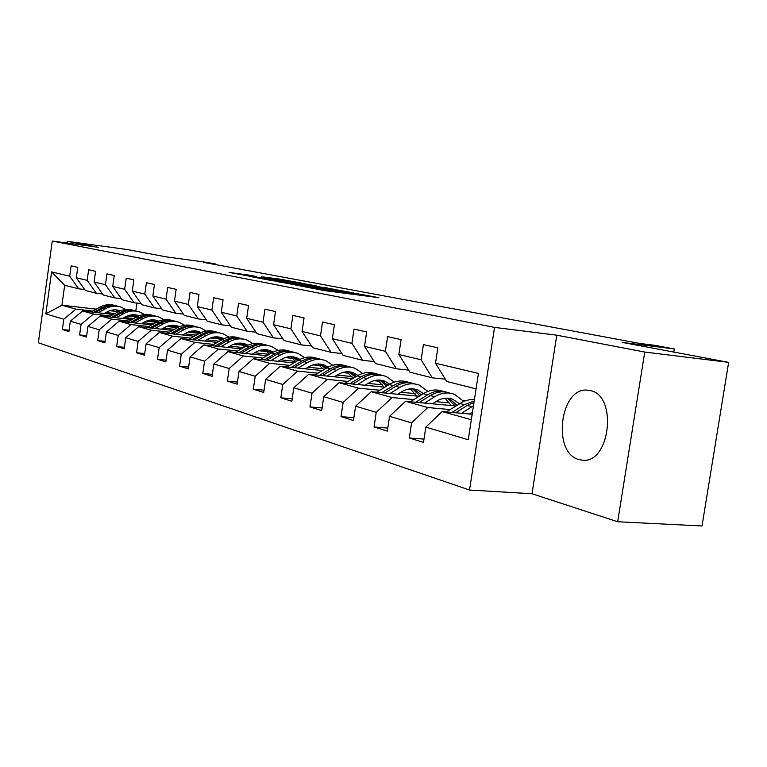 <?xml version="1.0" encoding="UTF-8"?>
<svg xmlns="http://www.w3.org/2000/svg" width="767" height="767" viewBox="0 0 767 767"><rect width="100%" height="100%" fill="white"/><g stroke="black" fill="none" stroke-linecap="round" stroke-linejoin="round"><path stroke-width="1.15" d="M303.195 286.513L325.534 290.741L378.812 297.663L356.022 293.464L359.234 294.221L354.431 293.79L329.877 290.022L332.916 290.76L323.578 289.734L303.195 286.513M579.095 459.567L582.019 460.114C610.129 464.639 618.106 394.928 589.976 390.537L587.838 390.202C560.063 386.271 551.636 453.287 579.095 459.567M248.729 275.056L229.074 272.41L251.288 276.513L302.169 283.215L279.361 279.054L261.518 276.734L290.166 281.556L257.712 277.242L245.296 275.276L256.629 276.571L248.729 275.056L248.661 275.574M644.75 352.053L556.775 335.189L532.01 493.747L617.675 521.752L644.75 352.053L728.65 362.36L622.229 342.398L674.289 348.947L654.845 345.342L639.87 343.453L203.629 262.372L215.527 263.982L207.013 262.4L166.41 256.897L126.958 249.496L67.199 241.337L66.959 243.043M556.775 335.189L494.552 327.384L52.271 241.039L98.272 247.29L67.199 241.337M278.459 281.719L301.306 286.091L353.827 292.956L328.746 288.363L278.44 281.882M271.192 280.492L252.343 276.868L303.435 283.589L316.253 285.87L294.758 283.081L299.015 284.049L327.701 288.028L271.192 280.492M728.65 362.36L702.026 525.961L617.675 521.752M494.552 327.384L469.538 490.027L38.35 342.763L52.271 241.039M69.097 330.261L62.367 329.542L68.905 331.593L70.343 321.191L81.081 324.383L79.615 334.939L86.47 337.077L87.946 326.435L99.192 329.781L97.697 340.586L104.878 342.83L106.392 331.929L118.204 335.447L116.651 346.511L124.196 348.87L125.759 337.701L138.165 341.392L136.564 352.734L144.493 355.207L146.114 343.76L159.153 347.652L157.513 359.282L165.854 361.89L167.522 350.145L181.261 354.239L179.564 366.166L188.356 368.917L190.072 356.866L204.568 361.18L202.814 373.433L212.095 376.338L213.868 363.951L229.18 368.515L227.368 381.113L237.176 384.171L239.016 371.449L255.21 376.271L253.321 389.224L263.714 392.464L265.622 379.377L282.774 384.488L280.827 397.814L291.843 401.256L293.819 387.776L312.025 393.203L310.002 406.932L321.709 410.594L323.76 396.692L343.127 402.464L341.018 416.625L353.472 420.517L355.61 406.184L376.242 412.33L374.047 426.951L387.335 431.102L389.559 416.299L411.582 422.866L409.3 437.967L423.499 442.406L425.819 427.104L468.253 439.75L478.426 373.433L435.512 363.222L437.852 347.834L423.422 344.613L421.121 359.8L432.281 377.824L409.923 372.196L398.85 354.498L401.093 339.618L387.594 336.598L385.389 351.296L396.395 368.793L375.437 363.52L364.526 346.339L366.684 331.929L354.018 329.101L351.909 343.338L362.753 360.327L343.079 355.37L332.332 338.678L334.402 324.709L322.514 322.054L320.481 335.86L331.162 352.369L312.658 347.71L302.073 331.478L304.058 317.931L292.869 315.429L290.914 328.832L301.441 344.891L284.001 340.5L273.579 324.7L275.487 311.546L264.941 309.187L263.052 322.198L273.416 337.835L256.964 333.693L246.696 318.315L248.537 305.515L238.575 303.291L236.754 315.946L246.964 331.171L231.404 327.26L221.289 312.265L223.072 299.83L213.648 297.721L211.893 310.031L221.941 324.872L207.205 321.172L197.253 306.551L198.979 294.442L190.053 292.448L188.346 304.432L198.241 318.909L184.262 315.39L174.464 301.134L176.142 289.332L167.666 287.443L166.017 299.12L175.758 313.252L162.489 309.906L152.844 295.985L154.464 284.49L146.411 282.687L144.81 294.077L154.407 307.874L141.79 304.7L132.288 291.096L133.861 279.888L126.21 278.172L124.657 289.284L134.1 302.764L122.087 299.744L112.73 286.446L114.254 275.506L106.968 273.877L105.463 284.72L114.762 297.893L103.315 295.017L94.101 282.016L95.587 271.326L88.636 269.773L87.17 280.367L96.326 293.253L85.405 290.501L76.326 277.788L77.774 267.347L71.139 265.861L69.711 276.216L78.733 288.823L64.668 285.286L61.935 305.218L75.933 309.13L92.721 311.038M62.367 329.542L63.786 319.235L45.828 313.885L51.581 271.901L69.711 276.216M76.326 277.788L87.17 280.367M94.101 282.016L105.463 284.72M112.73 286.446L124.657 289.284M132.288 291.096L144.81 294.077M152.844 295.985L166.017 299.12M174.464 301.134L188.346 304.432M197.253 306.551L211.893 310.031M221.289 312.265L236.754 315.946M246.696 318.315L263.052 322.198M273.579 324.7L290.914 328.832M302.073 331.478L320.481 335.86M332.332 338.678L351.909 343.338M364.526 346.339L385.389 351.296M398.85 354.498L421.121 359.8M110.544 315.956L93.44 314.029L82.568 310.99L113.286 314.47M127.063 316.023L136.536 317.097M124.196 317.49L133.832 318.573M149.757 320.366L155.289 320.99M102.605 294.01L96.326 293.253M82.568 310.99L70.343 321.191M93.44 314.029L81.081 324.383M129.22 321.105L111.8 319.158L100.4 315.975L132.087 319.532M146.363 321.133L156.468 322.265M143.333 322.677L153.64 323.827M169.488 325.591L175.144 326.224M121.339 298.679L114.762 297.893M100.4 315.975L87.946 326.435M111.8 319.158L99.192 329.781M148.798 326.502L131.042 324.546L119.086 321.2L151.808 324.834M166.612 326.483L176.899 327.624M163.4 328.113L174.435 329.34M191.069 331.171L195.969 331.708M141.013 303.579L134.1 302.764M119.086 321.2L106.392 331.929M131.042 324.546L118.204 335.447M169.344 332.178L151.262 330.203L138.702 326.684L172.517 330.404M187.896 332.092L197.857 333.194M184.483 333.827L196.314 335.121M213.84 337.029L217.828 337.47M161.674 308.727L154.407 307.874M138.702 326.684L125.759 337.701M151.262 330.203L138.165 341.392M190.954 338.132L172.508 336.147L159.306 332.447L194.291 336.253M210.292 337.988L219.861 339.033M206.649 339.829L219.333 341.2M237.933 343.204L240.8 343.511M183.409 314.134L175.758 313.252M159.306 332.447L146.114 343.76M172.508 336.147L159.153 347.652M213.696 344.402L194.885 342.398L180.983 338.515L217.214 342.398M233.887 344.191L243.005 345.169M229.995 346.138L243.609 347.595M263.532 349.714L264.979 349.867M206.304 319.839L198.241 318.909M180.983 338.515L167.522 350.145M194.885 342.398L181.261 354.239M237.655 351.018L218.47 348.995L203.811 344.901L241.375 348.88M258.786 350.72L267.376 351.631M254.596 352.791L269.246 354.335M230.445 325.841L221.941 324.872M203.811 344.901L190.072 356.866M218.47 348.995L204.568 361.18M262.947 357.988L243.379 355.965L227.895 351.631L266.878 355.706M285.094 357.604L293.071 358.438M280.588 359.819L295.765 361.382M255.957 332.188L246.964 331.171M227.895 351.631L213.868 363.951M243.379 355.965L229.18 368.515M289.686 365.36L269.706 363.328L253.331 358.745L293.847 362.916M312.946 364.881L320.203 365.619M308.066 367.23L323.08 368.764M282.946 338.899L273.416 337.835M253.331 358.745L239.016 371.449M269.706 363.328L255.21 376.271M317.989 373.165L297.586 371.132L280.243 366.271L322.399 370.538M342.494 372.57L348.899 373.213M337.173 375.082L351.976 376.559M311.546 345.994L301.441 344.891M280.243 366.271L265.622 379.377M297.586 371.132L282.774 384.488M347.997 381.439L327.164 379.397L308.756 374.248L352.686 378.61M373.893 380.71L379.291 381.247M368.055 383.404L382.589 384.823M341.9 353.529L331.162 352.369M308.756 374.248L293.819 387.776M327.164 379.397L312.025 393.203M379.886 390.23L358.601 388.188L339.033 382.714L384.881 387.172M407.344 389.348L411.543 389.761M400.873 392.244L415.091 393.596M374.181 361.545L362.753 360.327M339.033 382.714L323.76 396.692M358.601 388.188L343.127 402.464M413.816 399.588L392.071 397.555L371.218 391.726L419.146 396.271M443.086 398.543L445.809 398.802M462.98 400.422L464.955 400.853M435.838 401.64L449.644 402.924M408.59 370.068L396.395 368.793M371.218 391.726L355.61 406.184M392.071 397.555L376.242 412.33M450.008 409.559L427.775 407.536L405.522 401.314L455.703 405.954M445.32 379.166L432.281 377.824M405.522 401.314L389.559 416.299M427.775 407.536L411.582 422.866M471.322 419.722L442.156 411.563L472.165 414.257M476.067 388.85L446.739 381.467L435.512 363.222M442.156 411.563L425.819 427.104M532.01 493.747L469.538 490.027M215.441 264.567L215.527 263.982M673.79 352.063L674.289 348.947M105.942 312.543L114.954 313.559M131.138 315.4L136.334 315.994M118.425 311.68L109.825 310.693M96.249 309.139L61.935 305.218L45.828 313.885M136.91 303.099L135.807 310.932M84.725 289.552L78.733 288.823M51.581 271.901L64.668 285.286M75.933 309.13L63.786 319.235M423.998 439.117L409.3 437.967M387.786 428.072L374.047 426.951M353.894 417.708L341.018 416.625M322.092 407.986L310.002 406.932M292.198 398.83L280.827 397.814M264.04 390.202L253.321 389.224M343.491 372.666L342.791 372.474M237.482 382.052L227.368 381.113M315.448 365.14L313.674 364.661M291.105 356.962L288.958 356.732M212.382 374.354L202.814 373.433M288.91 358.007L286.177 357.269M265.583 350.26L262.055 349.877M188.624 367.057L179.564 366.166M263.762 351.248L260.166 350.289M241.375 343.884L236.735 343.386M166.103 360.135L157.513 359.282M239.879 344.834L235.527 343.664M218.365 337.835L212.814 337.231M144.733 353.558L136.564 352.734M217.195 338.746L212.152 337.384M196.477 332.073L190.158 331.373M124.417 347.307L116.651 346.511M195.595 332.945L189.948 331.421L190.417 332.37M175.624 326.569L169.43 325.879M105.079 341.353L97.697 340.586M175.029 327.413L169.449 325.917M155.404 322.15L149.929 320.673L155.749 321.335M86.661 335.678L79.615 334.939M136.775 316.32L131.454 315.956M136.555 317.087L131.493 315.726M298.909 285.564L347.882 292.045L300.28 285.286L295.161 284.816L298.881 285.746M273.704 280.291L295.516 283.617L273.704 280.291M469.452 414.007L472.501 412.061M461.494 413.298L473.469 405.743M446.26 411.927L463.776 401.304L469.088 399.808L474.409 399.655M455.665 412.771L467.189 405.446L473.987 402.378M474.207 400.949L464.275 404.669L452.012 412.445M432.396 403.797L436.385 401.294C441.936 397.948 447.439 397.287 452.904 399.3L459.289 403.682M424.573 403.078L434.707 396.74C441.351 392.742 447.947 391.937 454.476 394.324L463.719 401.333M410.326 401.764L423.298 393.682C429.903 389.732 436.452 388.946 442.942 391.304M445.061 398.236L451.188 405.532M419.127 402.57L430.345 395.571C436.979 391.592 443.556 390.796 450.076 393.174L450.076 393.174M456.969 405.149L448.858 398.274M446.519 392.158C440.22 390.144 433.921 391.036 427.603 394.832L415.704 402.253M447.41 398.159L455.109 405.896M397.651 394.228L401.553 391.822C406.989 388.601 412.397 387.977 417.766 389.952L423.432 393.596M389.981 393.5L399.885 387.393C406.405 383.548 412.867 382.791 419.29 385.12L427.938 391.391M376.616 392.234L389.185 384.526C395.619 380.748 402.013 379.991 408.37 382.254M410.335 388.859L416.548 396.021M384.871 393.02L395.801 386.3C402.263 382.484 408.686 381.726 415.072 384.008M421.39 394.871L413.892 388.955M411.726 383.069C405.551 381.113 399.386 381.966 393.231 385.609L381.669 392.714M412.531 388.831L419.894 395.801M365.034 385.245L368.841 382.925C374.171 379.818 379.473 379.224 384.746 381.161L389.741 384.19M357.499 384.507L367.192 378.63C373.567 374.91 379.914 374.2 386.232 376.482L394.324 382.119M344.939 383.289L357.125 375.926C363.395 372.292 369.636 371.573 375.868 373.75M377.7 380.068L383.979 387.086M352.695 384.046L363.337 377.594C369.636 373.932 375.916 373.203 382.177 375.399M387.939 385.293L381.026 380.192M379.023 374.517C372.973 372.628 366.942 373.443 360.931 376.952L349.685 383.749M379.761 380.068L386.606 386.108M334.326 376.789L338.046 374.555C343.271 371.554 348.477 370.998 353.664 372.887L358.036 375.399M326.934 376.051L336.416 370.375C342.676 366.789 348.908 366.108 355.111 368.352L362.695 373.433M315.112 374.881L326.943 367.834C333.051 364.335 339.158 363.635 345.265 365.744M346.962 371.794L353.117 378.352M322.418 375.609L332.792 369.406C338.937 365.878 345.073 365.178 351.2 367.297M356.434 376.348L350.097 371.947M348.237 366.463C342.303 364.632 336.397 365.408 330.519 368.793L319.58 375.322M348.899 371.822L355.246 377.057M305.391 368.812L309.024 366.664C314.144 363.759 319.254 363.232 324.355 365.082L328.142 367.153M298.123 368.083L307.414 362.599C313.55 359.129 319.657 358.486 325.764 360.672L332.878 365.293M286.973 366.952L298.468 360.193C304.432 356.828 310.405 356.156 316.387 358.189M317.969 363.999L323.741 369.732M293.866 367.652L304 361.679C309.993 358.285 315.985 357.614 321.996 359.656M326.713 367.968L320.922 364.172L324.355 365.082M319.197 358.879C313.377 357.096 307.596 357.834 301.853 361.104L291.192 367.383M319.791 364.047L325.659 368.591M278.057 361.295L281.623 359.205C286.637 356.396 291.652 355.898 296.666 357.719L299.916 359.407M270.933 360.557L280.032 355.246C286.033 351.89 292.045 351.286 298.037 353.434L304.72 357.633M260.397 359.474L271.566 352.983C277.395 349.723 283.234 349.081 289.101 351.056M290.578 356.636L295.966 361.669M266.906 360.145L276.791 354.383C282.649 351.104 288.517 350.461 294.403 352.437M298.631 360.097L293.358 356.828L296.666 357.719M291.757 351.698C286.043 349.973 280.386 350.682 274.768 353.836L264.375 359.886M292.294 356.703L297.692 360.653M252.218 354.172L255.699 352.158C260.617 349.436 265.545 348.966 270.473 350.749L273.215 352.111M245.21 353.443L254.126 348.304C260.023 345.045 265.909 344.469 271.815 346.579L278.085 350.414M235.248 352.398L246.121 346.157C251.806 343.012 257.53 342.389 263.273 344.297M264.653 349.675L269.668 354.086M241.404 353.041L251.068 347.48C256.782 344.316 262.525 343.693 268.297 345.61M272.064 352.695L267.28 349.886M265.785 344.91C260.186 343.233 254.634 343.913 249.141 346.962L239.016 352.791M266.274 349.752L271.221 353.184M227.732 347.432L231.145 345.486C235.968 342.839 240.809 342.389 245.651 344.143L247.923 345.217M220.858 346.703L229.592 341.718C235.373 338.563 241.164 338.017 246.955 340.078L252.861 343.597M211.414 345.706L221.999 339.685C227.559 336.646 233.158 336.051 238.796 337.892M240.081 343.089L244.731 346.952M217.243 346.32L226.687 340.941C232.276 337.883 237.904 337.279 243.561 339.139M246.897 345.725L242.564 343.3M241.174 338.487C235.68 336.847 230.244 337.499 224.865 340.452L214.981 346.08M241.615 343.175L246.13 346.147L249.141 346.962M204.511 341.037L207.847 339.148C212.584 336.579 217.339 336.157 222.104 337.873L223.926 338.707M197.752 340.308L206.313 335.476C211.989 332.408 217.675 331.89 223.379 333.913L228.94 337.144M188.787 339.35L199.104 333.54C204.549 330.596 210.033 330.031 215.556 331.823M216.764 336.828L221.049 340.222M194.329 339.944L203.562 334.738C209.027 331.775 214.53 331.2 220.081 333.003M223.015 339.139L219.122 337.058M217.818 332.379C212.43 330.778 207.1 331.411 201.836 334.278L192.181 339.714M218.212 336.934L222.315 339.503M182.45 334.968L185.719 333.137C190.369 330.635 195.039 330.232 199.727 331.919L201.136 332.533M175.806 334.239L184.205 329.551C189.775 326.569 195.364 326.071 200.973 328.055L206.208 331.037M211.587 337.547L211.903 338.17M167.292 333.319L177.359 327.71C182.68 324.853 188.049 324.307 193.476 326.042M194.597 330.893L198.548 333.856M172.556 333.894L181.587 328.842C186.937 325.975 192.335 325.419 197.781 327.173M200.331 332.907L196.841 331.123M195.633 326.579C190.331 325.016 185.106 325.63 179.948 328.401L170.514 333.664M195.978 330.999L199.698 333.223M161.473 329.187L164.675 327.413C169.239 324.987 173.831 324.594 178.433 326.253L179.459 326.684M154.944 328.477L163.179 323.904C168.644 321.009 174.138 320.539 179.651 322.485L184.598 325.237M146.842 327.586L156.66 322.159C161.875 319.388 167.139 318.851 172.46 320.548M173.515 325.246L177.129 327.835M151.856 328.132L160.696 323.243C165.931 320.453 171.214 319.916 176.554 321.622M178.749 327.001L175.643 325.476M174.512 321.057C169.306 319.542 164.186 320.127 159.124 322.821L149.91 327.921M174.828 325.352L178.174 327.279M141.492 323.693L144.637 321.958C149.114 319.599 153.63 319.235 158.155 320.855L158.817 321.124M135.078 322.974L143.161 318.535C148.53 315.716 153.927 315.266 159.354 317.183L164.023 319.724M169.286 325.639L169.948 326.847M127.36 322.121L136.948 316.867C142.048 314.182 147.216 313.665 152.441 315.314M153.429 319.868L156.717 322.13M132.135 322.648L140.792 317.902C145.912 315.199 151.099 314.681 156.343 316.34M158.194 321.392L155.452 320.098M154.397 315.803C149.287 314.317 144.254 314.882 139.297 317.5L130.285 322.447M154.675 319.983L157.676 321.632M122.452 318.449L125.529 316.771C129.93 314.47 134.359 314.115 138.827 315.707L139.143 315.831M116.143 317.739L124.072 313.415C129.345 310.673 134.647 310.242 139.987 312.121L144.397 314.48M149.623 320.146L150.428 321.584M108.78 316.915L118.147 311.824C123.142 309.216 128.214 308.717 133.343 310.319M134.263 314.738L137.255 316.704M113.334 317.423L121.809 312.811C126.833 310.184 131.914 309.676 137.063 311.297M138.597 316.062L136.19 314.969M135.203 310.788C130.189 309.331 125.242 309.887 120.39 312.428L111.56 317.231M135.452 314.853L138.127 316.272M104.274 313.444L107.294 311.805C111.618 309.571 115.97 309.226 120.361 310.788L117.811 310.079M98.071 312.744L105.856 308.535C111.033 305.851 116.248 305.439 121.502 307.289L125.683 309.485M130.85 314.93L131.78 316.56M91.043 311.948L100.189 307.011C105.098 304.47 110.064 303.991 115.108 305.554M115.97 309.849L118.674 311.555M95.386 312.437L103.698 307.95C108.617 305.4 113.602 304.911 118.664 306.484M119.892 310.98L118.176 310.213M116.881 305.995C111.953 304.576 107.102 305.113 102.337 307.586L93.699 312.246M117.102 309.964L119.47 311.162M323.473 290.444L323.578 289.734M327.806 291.038L327.912 290.3M335.313 292.016L335.467 290.971M350.078 293.953L350.183 293.234M354.325 294.509L354.431 293.79M328.65 289.025L328.746 288.363M333.079 289.619L333.166 289.044M303.339 284.212L303.435 283.589M307.644 284.787L307.72 284.25M279.274 279.639L279.361 279.054M283.454 280.204L283.531 279.696M244.395 275.353L244.529 274.413M467.189 405.446L471.849 406.702M459.673 403.432L464.275 404.669M430.345 395.571L434.707 396.74M423.298 393.682L427.603 394.832M395.801 386.3L399.885 387.393M389.185 384.526L393.231 385.609M363.337 377.594L367.192 378.63M357.125 375.926L360.931 376.952M332.792 369.406L336.416 370.375M326.943 367.834L330.519 368.793M304 361.679L307.414 362.599M298.468 360.193L301.853 361.104M276.791 354.383L280.032 355.246M271.566 352.983L274.768 353.836M251.068 347.48L254.126 348.304M226.687 340.941L229.592 341.718M221.999 339.685L224.865 340.452M203.562 334.738L206.313 335.476M199.104 333.54L201.836 334.278M181.587 328.842L184.205 329.551M177.359 327.71L179.948 328.401M160.696 323.243L163.179 323.904M156.66 322.159L159.124 322.821M140.792 317.902L143.161 318.535M136.948 316.867L139.297 317.5M121.809 312.811L124.072 313.415M118.147 311.824L120.39 312.428M103.698 307.95L105.856 308.535M100.189 307.011L102.337 307.586M588.375 390.259L587.838 390.202M332.782 291.69L332.907 290.846M359.1 295.142L359.224 294.317M452.904 399.3L449.241 398.332M417.766 389.952L414.17 388.994M384.746 381.161L381.209 380.221M353.664 372.887L350.193 371.966M270.473 350.749L267.376 349.925M245.651 344.143L242.717 343.357M222.104 337.873L219.314 337.125M199.727 331.919L197.071 331.21M178.433 326.253L175.911 325.582M158.155 320.855L155.759 320.213M138.827 315.707L136.526 315.093"/></g></svg>
